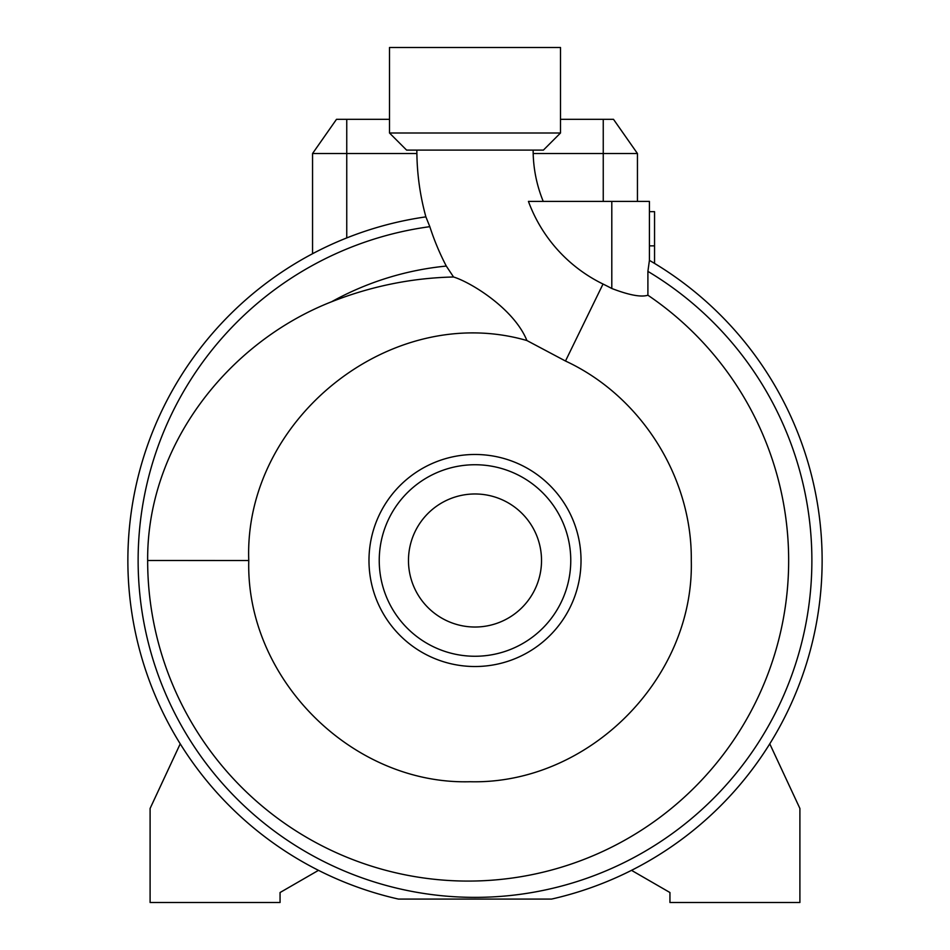 <?xml version="1.0" encoding="UTF-8"?>
<svg xmlns="http://www.w3.org/2000/svg" width="950" height="950" viewBox="0 0 950 950"><rect width="100%" height="100%" fill="white"/><g stroke="black" fill="none" stroke-linecap="round" stroke-linejoin="round"><path stroke-width="1.43" d="M416.86 150.1A251.489 251.489 0 0 0 425.885 216.861L425.885 216.861A347.13 347.13 0 0 0 398.43 899.08L551.57 899.08A347.13 347.13 0 0 0 649.42 260.371L649.42 201.4L528.438 201.4A149.019 149.019 0 0 0 603.024 284.038A307.669 307.669 0 0 1 611.8 288.491C629.149 295.153 641.179 297.386 647.9 295.212A320.506 320.506 0 0 1 468.16 881.078A320.506 320.506 0 0 1 147.654 560.5C146.834 445.55 228.059 342.344 331.574 301.767C371.106 286.223 411.766 277.958 453.542 276.984L446.298 266.071A250.515 250.515 0 0 1 429.827 226.67L425.885 216.861A347.13 347.13 0 0 0 127.87 560.5M526.906 340.539C390.664 301.126 243.461 420.078 248.769 560.524L248.769 560.571C245.646 678.763 352.165 785.009 470.108 781.731C588.299 784.664 694.26 678.894 691.291 560.571L691.291 560.5C692.229 477.256 641.084 396.079 565.487 361.024L526.906 340.539C514.164 308.952 471.224 282.423 453.542 276.984M533.14 150.1A135.209 135.209 0 0 0 543.246 201.4M408.476 560.5A66.524 66.524 0 0 0 475 627.024A66.524 66.524 0 0 0 541.524 560.5A66.524 66.524 0 0 0 475 493.976A66.524 66.524 0 0 0 408.476 560.5M570.76 560.5A95.76 95.76 0 0 0 475 464.74A95.76 95.76 0 0 0 379.24 560.5A95.76 95.76 0 0 0 475 656.26A95.76 95.76 0 0 0 570.76 560.5M581.02 560.5A106.02 106.02 0 0 0 475 454.48A106.02 106.02 0 0 0 368.98 560.5A106.02 106.02 0 0 0 475 666.52A106.02 106.02 0 0 0 581.02 560.5M560.5 47.5L389.5 47.5L389.5 133L560.5 133L560.5 47.5M560.5 133L543.4 150.1L406.6 150.1L389.5 133M631.512 870.342A347.13 347.13 0 0 0 769.773 743.838L799.9 808.45L799.9 902.5L669.94 902.5L669.94 892.525L631.512 870.342M647.9 295.212L647.9 271.379L649.42 260.371A347.13 347.13 0 0 1 551.57 899.08M560.5 119.32L613.498 119.32L637.45 153.52L533.188 153.52M416.884 153.52L312.55 153.52L336.502 119.32L389.5 119.32M312.55 153.52L312.55 253.733M637.45 153.52L637.45 201.4M649.42 211.66L654.55 211.66L654.55 263.411M654.55 245.86L649.42 245.86M446.298 266.071A295.83 295.83 0 0 0 331.574 301.767M180.227 743.838L150.1 808.45L150.1 902.5L280.06 902.5L280.06 892.525L318.488 870.342M565.487 361.024L603.024 284.038M429.827 226.67A336.87 336.87 0 0 0 138.13 560.5A336.87 336.87 0 0 0 475 897.37A336.87 336.87 0 0 0 647.9 271.379M248.769 560.524L147.654 560.5M346.75 119.32L346.75 237.928M603.25 119.32L603.25 201.4M611.8 288.491L611.8 201.4"/></g></svg>

